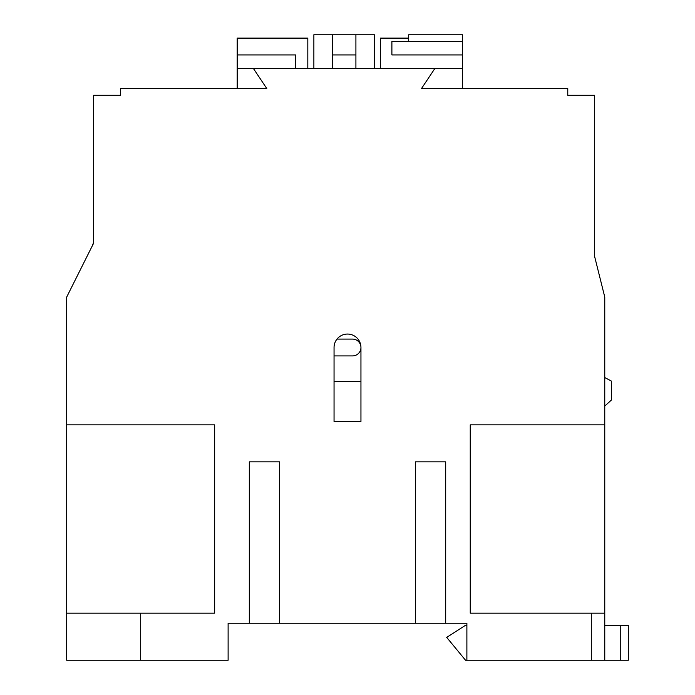<?xml version="1.0" encoding="UTF-8"?>
<svg xmlns="http://www.w3.org/2000/svg" width="695" height="695" viewBox="0 0 695 695"><rect width="100%" height="100%" fill="white"/><g stroke="black" fill="none" stroke-linecap="round" stroke-linejoin="round"><path stroke-width="1.04" d="M334.052 355.91L352.547 355.91A8.409 8.409 0 0 0 360.948 347.5A8.409 8.409 0 0 0 352.547 339.091L336.997 339.091M445.695 461.836L415.428 461.836L445.695 461.836L445.695 623.259L466.884 623.259L466.884 660.25L604.763 660.25L604.763 297.06L594.677 256.698L594.677 95.285L567.772 95.285L567.772 88.56L421.483 88.56L434.94 68.379L253.336 68.379L266.793 88.56L120.504 88.56L120.504 95.285L93.599 95.285L93.599 243.25L66.694 297.06L66.694 660.25L140.685 660.25L140.685 613.172L66.694 613.172M360.948 381.468L334.052 381.468M66.694 391.216L66.694 406.01M594.677 256.698L594.677 206.928M92.235 245.978L93.599 242.486L93.599 206.928M604.763 406.08L611.487 399.964L611.487 381.129L604.763 377.541M334.052 347.5A13.448 13.448 0 0 1 347.5 334.052A13.448 13.448 0 0 1 360.948 347.5L360.948 421.483L334.052 421.483L334.052 347.5M591.315 660.25L591.315 613.172L604.763 613.172M604.763 424.845L470.246 424.845L470.246 613.172L591.315 613.172M140.685 613.172L214.668 613.172L214.668 424.845L66.694 424.845M140.685 660.25L228.116 660.25L228.116 623.259L445.695 623.259M249.305 461.836L279.572 461.836L249.305 461.836L249.305 623.259M279.572 461.836L279.572 623.259M415.428 461.836L415.428 623.259M470.246 424.845L532.422 424.845M434.94 68.379L462.514 68.379L462.514 41.474L408.703 41.465L408.703 34.75L462.514 34.75L462.514 41.465L391.893 41.474L391.893 54.931L462.514 54.931M253.336 68.379L237.195 68.379L237.195 88.56M214.668 424.845L107.056 424.845M295.714 68.379L295.714 54.931L237.195 54.931L237.195 68.379M237.195 54.931L237.195 38.112L307.815 38.112L307.815 68.379M462.514 68.379L462.514 88.56M380.46 68.379L380.46 38.112L408.703 38.112M374.405 68.379L374.405 34.75L355.91 34.75L355.91 54.931L332.366 54.931L332.366 68.379M332.366 54.931L332.366 34.75L313.871 34.75L313.871 68.379M355.91 54.931L355.91 68.379M355.91 34.75L332.366 34.75M620.235 625.274L628.306 625.274L628.306 660.25L620.235 660.25L620.235 625.274L604.763 625.274M466.884 625.274L465.537 625.274L446.703 637.385L465.537 660.25L466.884 660.25M620.235 660.25L604.763 660.25M334.052 421.483L360.948 421.483"/></g></svg>
